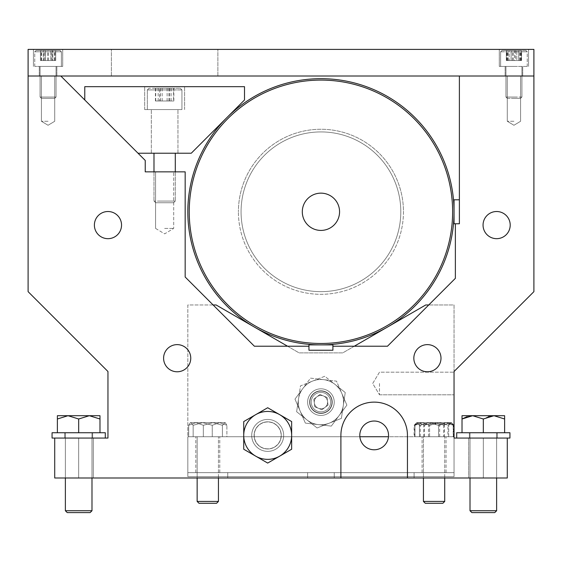 <?xml version="1.0" encoding="UTF-8"?>
<svg xmlns="http://www.w3.org/2000/svg" width="562" height="562" viewBox="0 0 562 562"><rect width="100%" height="100%" fill="white"/><g stroke="black" fill="none" stroke-linecap="round" stroke-linejoin="round"><path stroke-width="0.42" stroke-dasharray="2.81 2.11" d="M241.07 211.783A79.86 79.86 0 0 0 320.93 291.65A79.86 79.86 0 0 0 400.797 211.783A79.86 79.86 0 0 1 320.93 291.65A79.86 79.86 0 0 1 241.07 211.783A79.86 79.86 0 0 1 320.93 131.922A79.86 79.86 0 0 1 400.797 211.783A79.86 79.86 0 0 0 320.93 131.922A79.86 79.86 0 0 0 241.07 211.783A79.86 79.86 0 0 1 320.93 131.922A79.86 79.86 0 0 1 400.797 211.783A79.86 79.86 0 0 0 320.93 131.922A79.86 79.86 0 0 0 241.07 211.783M189.232 211.783A131.698 131.698 0 0 1 320.93 80.085A131.698 131.698 0 0 1 452.628 211.783A131.698 131.698 0 0 1 320.93 343.48A131.698 131.698 0 0 1 189.232 211.783M454.04 211.783A133.103 133.103 0 0 0 320.93 78.68A133.103 133.103 0 0 0 187.827 211.783A133.103 133.103 0 0 1 320.93 78.68A133.103 133.103 0 0 1 454.04 211.783A133.103 133.103 0 0 1 320.93 344.892A133.103 133.103 0 0 1 187.827 211.783A133.103 133.103 0 0 1 320.93 78.68A133.103 133.103 0 0 1 454.04 211.783A133.103 133.103 0 0 1 320.93 344.892A133.103 133.103 0 0 1 187.827 211.783A133.103 133.103 0 0 0 320.93 344.892A133.103 133.103 0 0 0 454.04 211.783M226.233 118.252A133.103 133.103 0 0 1 227.399 117.086M339.567 211.783A18.637 18.637 0 0 1 320.93 230.42A18.637 18.637 0 0 1 302.3 211.783A18.637 18.637 0 0 0 320.93 230.42A18.637 18.637 0 0 0 339.567 211.783A18.637 18.637 0 0 1 320.93 230.42A18.637 18.637 0 0 1 302.3 211.783A18.637 18.637 0 0 1 320.93 193.152A18.637 18.637 0 0 1 339.567 211.783A18.637 18.637 0 0 0 320.93 193.152A18.637 18.637 0 0 0 302.3 211.783A18.637 18.637 0 0 1 320.93 193.152A18.637 18.637 0 0 1 339.567 211.783M163.598 358.198A13.579 13.579 0 0 0 177.178 371.777A13.579 13.579 0 0 0 190.757 358.198A13.579 13.579 0 0 1 177.178 371.777A13.579 13.579 0 0 1 163.598 358.198A13.579 13.579 0 0 1 177.178 344.625A13.579 13.579 0 0 1 190.757 358.198A13.579 13.579 0 0 1 177.178 371.777A13.579 13.579 0 0 1 163.598 358.198A13.579 13.579 0 0 1 177.178 344.625A13.579 13.579 0 0 1 190.757 358.198A13.579 13.579 0 0 0 177.178 344.625A13.579 13.579 0 0 0 163.598 358.198A13.579 13.579 0 0 0 177.178 371.777A13.579 13.579 0 0 0 190.757 358.198A13.579 13.579 0 0 1 177.178 371.777A13.579 13.579 0 0 1 163.598 358.198A13.579 13.579 0 0 0 177.178 371.777A13.579 13.579 0 0 0 190.757 358.198A13.579 13.579 0 0 1 177.178 371.777A13.579 13.579 0 0 1 163.598 358.198A13.579 13.579 0 0 1 177.178 344.625A13.579 13.579 0 0 1 190.757 358.198A13.579 13.579 0 0 0 177.178 344.625A13.579 13.579 0 0 0 163.598 358.198A13.579 13.579 0 0 1 177.178 344.625A13.579 13.579 0 0 1 190.757 358.198A13.579 13.579 0 0 0 177.178 344.625A13.579 13.579 0 0 0 163.598 358.198M413.836 358.198A13.579 13.579 0 0 0 427.415 371.777A13.579 13.579 0 0 0 440.994 358.198A13.579 13.579 0 0 1 427.415 371.777A13.579 13.579 0 0 1 413.836 358.198A13.579 13.579 0 0 1 427.415 344.625A13.579 13.579 0 0 1 440.994 358.198A13.579 13.579 0 0 1 427.415 371.777A13.579 13.579 0 0 1 413.836 358.198A13.579 13.579 0 0 1 427.415 344.625A13.579 13.579 0 0 1 440.994 358.198A13.579 13.579 0 0 0 427.415 344.625A13.579 13.579 0 0 0 413.836 358.198A13.579 13.579 0 0 0 427.415 371.777A13.579 13.579 0 0 0 440.994 358.198A13.579 13.579 0 0 1 427.415 371.777A13.579 13.579 0 0 1 413.836 358.198A13.579 13.579 0 0 0 427.415 371.777A13.579 13.579 0 0 0 440.994 358.198A13.579 13.579 0 0 1 427.415 371.777A13.579 13.579 0 0 1 413.836 358.198A13.579 13.579 0 0 1 427.415 344.625A13.579 13.579 0 0 1 440.994 358.198A13.579 13.579 0 0 0 427.415 344.625A13.579 13.579 0 0 0 413.836 358.198A13.579 13.579 0 0 1 427.415 344.625A13.579 13.579 0 0 1 440.994 358.198A13.579 13.579 0 0 0 427.415 344.625A13.579 13.579 0 0 0 413.836 358.198M483.053 225.095A13.579 13.579 0 0 0 496.632 238.674A13.579 13.579 0 0 0 510.205 225.095A13.579 13.579 0 0 1 496.632 238.674A13.579 13.579 0 0 1 483.053 225.095A13.579 13.579 0 0 1 496.632 211.516A13.579 13.579 0 0 1 510.205 225.095A13.579 13.579 0 0 1 496.632 238.674A13.579 13.579 0 0 1 483.053 225.095A13.579 13.579 0 0 1 496.632 211.516A13.579 13.579 0 0 1 510.205 225.095A13.579 13.579 0 0 0 496.632 211.516A13.579 13.579 0 0 0 483.053 225.095A13.579 13.579 0 0 0 496.632 238.674A13.579 13.579 0 0 0 510.205 225.095A13.579 13.579 0 0 1 496.632 238.674A13.579 13.579 0 0 1 483.053 225.095A13.579 13.579 0 0 0 496.632 238.674A13.579 13.579 0 0 0 510.205 225.095A13.579 13.579 0 0 1 496.632 238.674A13.579 13.579 0 0 1 483.053 225.095A13.579 13.579 0 0 1 496.632 211.516A13.579 13.579 0 0 1 510.205 225.095A13.579 13.579 0 0 0 496.632 211.516A13.579 13.579 0 0 0 483.053 225.095A13.579 13.579 0 0 1 496.632 211.516A13.579 13.579 0 0 1 510.205 225.095A13.579 13.579 0 0 0 496.632 211.516A13.579 13.579 0 0 0 483.053 225.095M94.388 225.095A13.579 13.579 0 0 0 107.96 238.674A13.579 13.579 0 0 0 121.54 225.095A13.579 13.579 0 0 1 107.96 238.674A13.579 13.579 0 0 1 94.388 225.095A13.579 13.579 0 0 1 107.96 211.516A13.579 13.579 0 0 1 121.54 225.095A13.579 13.579 0 0 1 107.96 238.674A13.579 13.579 0 0 1 94.388 225.095A13.579 13.579 0 0 1 107.96 211.516A13.579 13.579 0 0 1 121.54 225.095A13.579 13.579 0 0 0 107.96 211.516A13.579 13.579 0 0 0 94.388 225.095A13.579 13.579 0 0 0 107.96 238.674A13.579 13.579 0 0 0 121.54 225.095A13.579 13.579 0 0 1 107.96 238.674A13.579 13.579 0 0 1 94.388 225.095A13.579 13.579 0 0 0 107.96 238.674A13.579 13.579 0 0 0 121.54 225.095A13.579 13.579 0 0 1 107.96 238.674A13.579 13.579 0 0 1 94.388 225.095A13.579 13.579 0 0 1 107.96 211.516A13.579 13.579 0 0 1 121.54 225.095A13.579 13.579 0 0 0 107.96 211.516A13.579 13.579 0 0 0 94.388 225.095A13.579 13.579 0 0 1 107.96 211.516A13.579 13.579 0 0 1 121.54 225.095A13.579 13.579 0 0 0 107.96 211.516A13.579 13.579 0 0 0 94.388 225.095M254.115 435.402A13.579 13.579 0 0 0 267.688 448.982A13.579 13.579 0 0 0 281.267 435.402A13.579 13.579 0 0 0 267.688 421.823A13.579 13.579 0 0 0 254.115 435.402A13.579 13.579 0 0 0 267.688 448.982A13.579 13.579 0 0 0 281.267 435.402A13.579 13.579 0 0 0 267.688 421.823A13.579 13.579 0 0 0 254.115 435.402A13.579 13.579 0 0 0 267.688 448.982A13.579 13.579 0 0 0 281.267 435.402A13.579 13.579 0 0 0 267.688 421.823A13.579 13.579 0 0 0 254.115 435.402A13.579 13.579 0 0 0 267.688 448.982A13.579 13.579 0 0 0 281.267 435.402A13.579 13.579 0 0 0 267.688 421.823A13.579 13.579 0 0 0 254.115 435.402M93.32 477.995L507.282 477.995L468.68 477.995L507.282 477.995L468.68 477.995L507.282 477.995L468.68 477.995L507.282 477.995L507.282 438.065L507.282 477.995L507.282 438.065L507.282 477.995L507.282 438.065L468.68 438.065L507.282 438.065L507.282 477.995L407.45 477.995L407.45 435.402A33.277 33.277 0 0 0 374.173 402.125A33.277 33.277 0 0 0 340.895 435.402L340.895 477.995L407.45 477.995L407.45 435.402A33.277 33.277 0 0 0 374.173 402.125A33.277 33.277 0 0 0 340.895 435.402L340.895 477.995L407.45 477.995L407.45 435.402A33.277 33.277 0 0 0 374.173 402.125A33.277 33.277 0 0 0 340.895 435.402L340.895 477.995L54.718 477.995L54.718 438.065L54.718 477.995L93.32 477.995L54.718 477.995L93.32 477.995L93.32 438.065L93.32 477.995L93.32 438.065L78.68 438.065L93.32 438.065L78.68 438.065L93.32 438.065L93.32 477.995M513.935 76.018L505.147 76.018L513.935 76.018M513.935 121.273L507.282 121.273L513.935 121.273M48.065 76.018L56.853 76.018L48.065 76.018M48.065 121.273L41.412 121.273L48.065 121.273M164.638 171.853L173.693 171.853L164.638 171.853M164.638 228.425L173.693 228.425L164.638 228.425M388.546 435.402A14.373 14.373 0 0 1 374.173 449.776A14.373 14.373 0 0 1 359.799 435.402A14.373 14.373 0 0 1 374.173 421.029A14.373 14.373 0 0 1 388.546 435.402A14.373 14.373 0 0 1 374.173 449.776A14.373 14.373 0 0 1 359.799 435.402A14.373 14.373 0 0 1 374.173 421.029A14.373 14.373 0 0 1 388.546 435.402A14.373 14.373 0 0 1 374.173 449.776A14.373 14.373 0 0 1 359.799 435.402A14.373 14.373 0 0 1 374.173 421.029A14.373 14.373 0 0 1 388.546 435.402M456.702 438.065L456.702 432.74L456.702 438.065L456.702 432.74L509.938 432.74L456.702 432.74L509.938 432.74L456.702 432.74L509.938 432.74L456.702 432.74L509.938 432.74L509.938 438.065L454.04 438.065L507.282 438.065L454.04 438.065L454.04 371.51L454.04 438.065L454.04 371.51L533.9 291.65L533.9 76.018L533.9 291.65L454.04 371.51L533.9 291.65L533.9 76.018L459.386 76.018L459.386 223.767L455.368 223.767L455.368 278.338L387.485 346.22L332.908 346.22L332.908 350.238L308.952 350.238L308.952 346.22L254.382 346.22L185.165 277.01L185.165 171.853L145.235 171.853L145.235 160.437L60.815 76.018L28.1 76.018L28.1 291.65L107.96 371.51L107.96 438.065L54.718 438.065L54.718 477.995L54.718 438.065L54.718 477.995L54.718 438.065L107.96 438.065L54.718 438.065L93.32 438.065L54.718 438.065L78.68 438.065L54.718 438.065L54.718 477.995L54.718 438.065L54.718 477.995L54.718 438.065L78.68 438.065L54.718 438.065L78.68 438.065L54.718 438.065L54.718 477.995L340.895 477.995L340.895 435.402L340.895 477.995M107.96 371.51L28.1 291.65L28.1 76.018L28.1 291.65L107.96 371.51L107.96 438.065M78.68 438.065L93.32 438.065L78.68 438.065L78.68 477.995L78.68 438.065M483.32 477.995L468.68 477.995L483.32 477.995L483.32 438.065L483.32 477.995M407.45 477.995L407.45 435.402L407.45 477.995L407.45 435.402L407.45 477.995L507.282 477.995L507.282 438.065M407.45 435.402A33.277 33.277 0 0 0 374.173 402.125A33.277 33.277 0 0 0 340.895 435.402A33.277 33.277 0 0 1 374.173 402.125A33.277 33.277 0 0 1 407.45 435.402A33.277 33.277 0 0 0 374.173 402.125A33.277 33.277 0 0 0 340.895 435.402A33.277 33.277 0 0 1 374.173 402.125A33.277 33.277 0 0 1 407.45 435.402M454.04 371.51L454.04 304.962L428.75 304.962L387.485 346.22L332.908 346.22L332.908 350.238L308.952 350.238L308.952 346.22L254.382 346.22L185.165 277.01L185.165 171.853L145.235 171.853L145.235 160.437L60.815 76.018L28.1 76.018L533.9 76.018L459.386 76.018L459.386 223.767L455.368 223.767L455.368 278.338L387.485 346.22L332.908 346.22L332.908 350.238L308.952 350.238L308.952 346.22L254.382 346.22L213.117 304.962L187.827 304.962L187.827 476.667L187.827 436.73L187.827 472.642L454.04 472.642L454.04 304.962L425.757 304.962L342.764 352.88L299.096 352.88L216.103 304.962L187.827 304.962L187.827 436.73L454.04 436.73L454.04 304.962L425.757 304.962L342.764 352.88L299.096 352.88L216.103 304.962L187.827 304.962L187.827 436.73L454.04 436.73L454.04 476.667L454.04 472.642L187.827 472.642L454.04 472.642L454.04 436.73L187.827 436.73L454.04 436.73L454.04 304.962L425.757 304.962L342.764 352.88L299.096 352.88L216.103 304.962L187.827 304.962L187.827 472.642L454.04 472.642L454.04 476.667L454.04 472.642L187.827 472.642L187.827 476.667L454.04 476.667L187.827 476.667L187.827 472.642L454.04 472.642L454.04 438.065M185.165 277.01L185.165 171.853L145.235 171.853L145.235 160.437L60.815 76.018L28.1 76.018L28.1 49.4L533.9 49.4L533.9 76.018L533.9 49.4L28.1 49.4L533.9 49.4L533.9 76.018L459.386 76.018L459.386 223.767L455.368 223.767L455.368 278.338M454.04 383.488L454.04 394.805L454.04 383.488M379.498 383.488L379.498 394.805L379.498 383.488M309.62 402.125A11.317 11.317 0 0 0 320.93 413.442A11.317 11.317 0 0 0 332.247 402.125A11.317 11.317 0 0 0 320.93 390.815A11.317 11.317 0 0 0 309.62 402.125A11.317 11.317 0 0 0 320.93 413.442A11.317 11.317 0 0 0 332.247 402.125A11.317 11.317 0 0 0 320.93 390.815A11.317 11.317 0 0 0 309.62 402.125A11.317 11.317 0 0 0 320.93 413.442A11.317 11.317 0 0 0 332.247 402.125A11.317 11.317 0 0 0 320.93 390.815A11.317 11.317 0 0 0 309.62 402.125A11.317 11.317 0 0 0 320.93 413.442A11.317 11.317 0 0 0 332.247 402.125A11.317 11.317 0 0 0 320.93 390.815A11.317 11.317 0 0 0 309.62 402.125M207.792 436.73L195.815 436.73L207.792 436.73M434.068 436.73L446.052 436.73L434.068 436.73M434.068 472.642L195.815 472.642L434.068 472.642M187.827 476.667L454.04 476.667L187.827 476.667M388.49 436.73L187.827 436.73L454.04 436.73L454.04 425.286M354.292 346.22L342.764 352.88L299.096 352.88L287.568 346.22M359.863 436.73L187.827 436.73L454.04 436.73L443.776 436.73L443.776 425.301L433.787 422.624L423.804 425.301L418.95 422.624L414.096 425.301L419.231 422.624L424.366 425.301L434.356 422.624L444.338 425.301L449.193 422.624L451.377 422.624L445.849 422.624L438.536 425.301L428.982 422.624L419.435 425.301L417.208 422.624L416.316 423.074L414.974 425.301L422.294 422.624L429.607 425.301L439.161 422.624L450.935 422.624L451.82 423.074L453.169 425.301L445.849 422.624L416.765 422.624L422.294 422.624L429.607 425.301L439.161 422.624L448.708 425.301L451.377 422.624L445.849 422.624L438.536 425.301L428.982 422.624L419.435 425.301L417.208 422.624L416.316 423.074L414.974 425.301L422.294 422.624L450.935 422.624L451.82 423.074L453.169 425.301L445.849 422.624L416.765 422.624L439.161 422.624L448.708 425.301L451.377 422.624L448.912 422.624L443.776 425.301M187.827 472.642L219.77 472.642L187.827 472.642M314.341 403.045A6.653 6.653 0 0 0 325.026 407.373A6.653 6.653 0 0 0 327.52 401.205L328.053 405.012L321.991 409.74L314.875 406.853L313.807 399.238L319.869 394.517L326.993 397.397L328.053 405.012L321.991 409.74L314.875 406.853L313.807 399.238L319.869 394.517L326.993 397.397L327.52 401.205A6.653 6.653 0 0 0 316.842 396.877A6.653 6.653 0 0 0 314.341 403.045M331.973 400.587A11.149 11.149 0 0 0 319.392 391.082A11.149 11.149 0 0 0 309.887 403.671A11.149 11.149 0 0 0 322.476 413.168A11.149 11.149 0 0 0 331.973 400.587A11.149 11.149 0 0 0 319.392 391.082A11.149 11.149 0 0 0 309.887 403.671A11.149 11.149 0 0 0 322.476 413.168A11.149 11.149 0 0 0 331.973 400.587M334.116 400.284A13.312 13.312 0 0 0 319.09 388.946A13.312 13.312 0 0 0 307.751 403.966A13.312 13.312 0 0 0 322.771 415.311A13.312 13.312 0 0 0 334.116 400.284A13.312 13.312 0 0 0 319.09 388.946A13.312 13.312 0 0 0 307.751 403.966A13.312 13.312 0 0 0 322.771 415.311A13.312 13.312 0 0 0 334.116 400.284M330.554 400.783A9.716 9.716 0 0 0 319.588 392.501A9.716 9.716 0 0 0 311.306 403.467A9.716 9.716 0 0 0 322.272 411.749A9.716 9.716 0 0 0 330.554 400.783A9.716 9.716 0 0 0 319.588 392.501A9.716 9.716 0 0 0 311.306 403.467A9.716 9.716 0 0 0 322.272 411.749A9.716 9.716 0 0 0 330.554 400.783M331.875 400.601A11.05 11.05 0 0 0 319.406 391.187A11.05 11.05 0 0 0 309.992 403.657A11.05 11.05 0 0 0 322.462 413.07A11.05 11.05 0 0 0 331.875 400.601A11.05 11.05 0 0 0 319.406 391.187A11.05 11.05 0 0 0 309.992 403.657A11.05 11.05 0 0 0 322.462 413.07A11.05 11.05 0 0 0 331.875 400.601M307.765 400.165A13.312 13.312 0 0 1 322.89 388.96A13.312 13.312 0 0 1 334.095 404.085A13.312 13.312 0 0 1 318.977 415.29A13.312 13.312 0 0 1 307.765 400.165A13.312 13.312 0 0 1 322.89 388.96A13.312 13.312 0 0 1 334.095 404.085A13.312 13.312 0 0 1 318.977 415.29A13.312 13.312 0 0 1 307.765 400.165M309.901 400.488A11.149 11.149 0 0 1 322.574 391.096A11.149 11.149 0 0 1 331.959 403.762A11.149 11.149 0 0 1 319.293 413.154A11.149 11.149 0 0 1 309.901 400.488A11.149 11.149 0 0 1 322.574 391.096A11.149 11.149 0 0 1 331.959 403.762A11.149 11.149 0 0 1 319.293 413.154A11.149 11.149 0 0 1 309.901 400.488M312.62 381.078L324.773 376.28L335.001 384.408A22.628 22.628 0 0 1 329.241 423.172A22.628 22.628 0 0 1 298.548 398.795L300.473 385.876L312.62 381.078A22.628 22.628 0 0 1 335.001 384.408L345.237 392.529L341.394 418.374L317.087 427.97L296.631 411.721L298.548 398.795A22.628 22.628 0 0 1 312.62 381.078L300.473 385.876L296.631 411.721L317.087 427.97L341.394 418.374L345.237 392.529L324.773 376.28L312.62 381.078A22.628 22.628 0 0 1 343.312 405.455A22.628 22.628 0 0 1 306.859 419.842A22.628 22.628 0 0 1 312.62 381.078M327.541 401.317A6.653 6.653 0 0 1 318.331 408.251A6.653 6.653 0 0 1 314.327 402.933L314.79 406.748L321.864 409.754L328.004 405.132L327.07 397.503L319.996 394.496L313.856 399.118L314.79 406.748L321.864 409.754L328.004 405.132L327.07 397.503L319.996 394.496L313.856 399.118L314.327 402.933A6.653 6.653 0 0 1 323.536 395.999A6.653 6.653 0 0 1 327.541 401.317M309.866 403.481A11.149 11.149 0 0 1 319.574 391.061A11.149 11.149 0 0 1 331.994 400.769A11.149 11.149 0 0 1 322.286 413.189A11.149 11.149 0 0 1 309.866 403.481A11.149 11.149 0 0 1 319.574 391.061A11.149 11.149 0 0 1 331.994 400.769A11.149 11.149 0 0 1 322.286 413.189A11.149 11.149 0 0 1 309.866 403.481M307.723 403.748A13.312 13.312 0 0 1 319.314 388.911A13.312 13.312 0 0 1 334.144 400.509A13.312 13.312 0 0 1 322.553 415.339A13.312 13.312 0 0 1 307.723 403.748A13.312 13.312 0 0 1 319.314 388.911A13.312 13.312 0 0 1 334.144 400.509A13.312 13.312 0 0 1 322.553 415.339A13.312 13.312 0 0 1 307.723 403.748M311.285 403.305A9.716 9.716 0 0 1 319.75 392.48A9.716 9.716 0 0 1 330.575 400.945A9.716 9.716 0 0 1 322.11 411.77A9.716 9.716 0 0 1 311.285 403.305A9.716 9.716 0 0 1 319.75 392.48A9.716 9.716 0 0 1 330.575 400.945A9.716 9.716 0 0 1 322.11 411.77A9.716 9.716 0 0 1 311.285 403.305M309.964 403.467A11.05 11.05 0 0 1 319.588 391.159A11.05 11.05 0 0 1 331.896 400.783A11.05 11.05 0 0 1 322.272 413.091A11.05 11.05 0 0 1 309.964 403.467A11.05 11.05 0 0 1 319.588 391.159A11.05 11.05 0 0 1 331.896 400.783A11.05 11.05 0 0 1 322.272 413.091A11.05 11.05 0 0 1 309.964 403.467M333.147 396.842A13.312 13.312 0 0 0 315.647 389.909A13.312 13.312 0 0 0 308.714 407.408A13.312 13.312 0 0 0 326.213 414.342A13.312 13.312 0 0 0 333.147 396.842A13.312 13.312 0 0 0 315.647 389.909A13.312 13.312 0 0 0 308.714 407.408A13.312 13.312 0 0 0 326.213 414.342A13.312 13.312 0 0 0 333.147 396.842M331.166 397.699A11.149 11.149 0 0 0 316.504 391.897A11.149 11.149 0 0 0 310.702 406.551A11.149 11.149 0 0 0 325.356 412.36A11.149 11.149 0 0 0 331.166 397.699A11.149 11.149 0 0 0 316.504 391.897A11.149 11.149 0 0 0 310.702 406.551A11.149 11.149 0 0 0 325.356 412.36A11.149 11.149 0 0 0 331.166 397.699M323.536 379.645L310.561 378.142L302.77 388.63A22.628 22.628 0 0 0 318.331 424.605A22.628 22.628 0 0 0 341.703 393.14L336.512 381.148L323.536 379.645A22.628 22.628 0 0 0 302.77 388.63L294.98 399.118L305.349 423.102L331.306 426.108L346.887 405.132L341.703 393.14A22.628 22.628 0 0 0 323.536 379.645L336.512 381.148L346.887 405.132L331.306 426.108L305.349 423.102L294.98 399.118L310.561 378.142L323.536 379.645A22.628 22.628 0 0 0 300.164 411.11A22.628 22.628 0 0 0 339.097 415.62A22.628 22.628 0 0 0 323.536 379.645M164.638 86.667L144.673 86.667L164.638 86.667M164.638 109.562L144.673 109.562L164.638 109.562M164.638 153.222L151.326 153.222L164.638 153.222M244.505 86.667L244.505 99.98L191.263 153.222L138.02 153.222L84.778 99.98L84.778 86.667L244.505 86.667L244.505 99.98L191.263 153.222L138.02 153.222L84.778 99.98L84.778 86.667L244.505 86.667L244.505 99.98L191.263 153.222L138.02 153.222L84.778 99.98L84.778 86.667L244.505 86.667M164.638 49.4L111.395 49.4L164.638 49.4M164.638 76.018L111.395 76.018L164.638 76.018M513.935 49.4L499.295 49.4L513.935 49.4M513.935 66.435L499.295 66.435L513.935 66.435M48.065 49.4L62.705 49.4L48.065 49.4M48.065 66.435L62.705 66.435L48.065 66.435M28.1 49.4L28.1 76.018L533.9 76.018L28.1 76.018L28.1 49.4M516.295 50.461L501.957 50.461L516.295 50.461M512.621 98.378L520.588 98.378L512.621 98.378M515.509 97.05L505.948 97.05L515.509 97.05M516.562 66.435L500.623 66.435L516.562 66.435M515.509 66.435L505.948 66.435L515.509 66.435M515.452 50.461L506.65 50.461L521.22 50.461L515.452 50.461L515.452 60.527L506.65 60.527L515.452 60.527M521.22 60.527L521.22 50.461M519.702 60.527L519.702 50.461M512.418 60.527L512.418 50.461M506.65 60.527L506.65 50.461M508.167 60.527L508.167 50.461M58.792 50.461L36.087 50.461L58.792 50.461M42.108 98.378L54.718 98.378L42.108 98.378M55.216 97.05L40.078 97.05L55.216 97.05M59.986 66.435L34.753 66.435L59.986 66.435M55.216 66.435L40.078 66.435L55.216 66.435M54.95 50.461L41.188 50.461L54.95 50.461L54.95 60.527L41.188 60.527L54.95 60.527M48.543 60.527L48.543 50.461M41.658 60.527L41.658 50.461M41.188 60.527L41.188 50.461M47.587 60.527L47.587 50.461M54.472 60.527L54.472 50.461M54.971 50.461L36.087 50.461L54.971 50.461M44.229 98.378L54.718 98.378L44.229 98.378M52.666 97.05L40.078 97.05L52.666 97.05M55.736 66.435L34.753 66.435L55.736 66.435M52.666 66.435L40.078 66.435L52.666 66.435M52.498 50.461L40.415 50.461L55.722 50.461L52.498 50.461L52.498 60.527L40.415 60.527L52.498 60.527M55.722 60.527L55.722 50.461M51.29 60.527L51.29 50.461M43.632 60.527L43.632 50.461M40.415 60.527L40.415 50.461M44.841 60.527L44.841 50.461M514.911 50.461L501.957 50.461L514.911 50.461M513.394 98.378L520.588 98.378L513.394 98.378M514.588 97.05L505.948 97.05L514.588 97.05M515.017 66.435L500.623 66.435L515.017 66.435M514.588 66.435L505.948 66.435L514.588 66.435M514.56 50.461L506.987 50.461L514.56 50.461L514.56 60.527L520.883 60.527L506.987 60.527L514.56 60.527M507.612 60.527L507.612 50.461M506.987 60.527L506.987 50.461M513.31 60.527L513.31 50.461M520.257 60.527L520.257 50.461M520.883 60.527L520.883 50.461M525.793 50.461L501.957 50.461L525.793 50.461M507.346 98.378L520.588 98.378L507.346 98.378M521.838 97.05L505.948 97.05L521.838 97.05M527.107 66.435L500.623 66.435L527.107 66.435M521.838 66.435L505.948 66.435L521.838 66.435M521.543 50.461L506.327 50.461L521.543 50.461L506.327 50.461L521.543 50.461L521.543 60.527L506.327 60.527L521.543 60.527L521.543 50.461M518.684 60.527L518.684 50.461L518.684 60.527L521.543 60.527L516.787 60.527L516.787 50.461L516.787 60.527L509.179 60.527L509.179 50.461L509.179 60.527L506.327 60.527L506.327 50.461L506.327 60.527L511.083 60.527L511.083 50.461L511.083 60.527L518.684 60.527M59.923 50.461L36.087 50.461L59.923 50.461M41.476 98.378L54.718 98.378L41.476 98.378M55.968 97.05L40.078 97.05L55.968 97.05M61.237 66.435L34.753 66.435L61.237 66.435M55.968 66.435L40.078 66.435L55.968 66.435M55.673 50.461L40.457 50.461L55.673 50.461L40.457 50.461L55.673 50.461L55.673 60.527L40.457 60.527L55.673 60.527L55.673 50.461M52.821 60.527L52.821 50.461L52.821 60.527L55.673 60.527L50.917 60.527L50.917 50.461L50.917 60.527L43.316 60.527L43.316 50.461L43.316 60.527L40.457 60.527L40.457 50.461L40.457 60.527L45.213 60.527L45.213 50.461L45.213 60.527L52.821 60.527M65.368 510.739L65.368 432.74L65.368 510.739L67.236 512.6L65.368 510.739L67.236 512.6L90.124 512.6L67.236 512.6L90.124 512.6L67.236 512.6L90.124 512.6L67.236 512.6L90.124 512.6L91.992 510.739L65.368 510.739L91.992 510.739L65.368 510.739L91.992 510.739L65.368 510.739L91.992 510.739L65.368 510.739L65.368 432.74L91.992 432.74L65.368 432.74L91.992 432.74L65.368 432.74L91.992 432.74L65.368 432.74L91.992 432.74L65.368 432.74L65.368 477.995M57.38 432.74L99.98 432.74L57.38 432.74L57.38 418.999L68.03 415.704L78.68 418.999L89.33 415.704L99.98 418.999L99.98 415.704L89.33 415.704L78.68 418.999L68.03 415.704L89.33 415.704L99.98 418.999L89.33 415.704L68.03 415.704L57.38 418.999L57.38 415.704L57.38 418.999L68.03 415.704L78.68 418.999L89.33 415.704L78.68 418.999L68.03 415.704L57.38 415.704L89.33 415.704L99.98 418.999L99.98 415.704L68.03 415.704L57.38 418.999L57.38 415.704L57.38 418.999L68.03 415.704L78.68 418.999L89.33 415.704L78.68 418.999L68.03 415.704L57.38 415.704L89.33 415.704L99.98 418.999L89.33 415.704L68.03 415.704L57.38 418.999L57.38 415.704L57.38 418.999L68.03 415.704L78.68 418.999L89.33 415.704L99.98 415.704L99.98 418.999L99.98 415.704L89.33 415.704L99.98 415.704L99.98 418.999L89.33 415.704L99.98 415.704L99.98 418.999L99.98 415.704L57.38 415.704L68.03 415.704L57.38 415.704L57.38 432.74L78.68 432.74L78.68 418.999L78.68 432.74L99.98 432.74L99.98 418.999L99.98 432.74L57.38 432.74L57.38 418.999L57.38 432.74L78.68 432.74L78.68 418.999L78.68 432.74L99.98 432.74L99.98 418.999L99.98 432.74L57.38 432.74L57.38 418.999L57.38 432.74L78.68 432.74L78.68 418.999L78.68 432.74L99.98 432.74L99.98 418.999L99.98 432.74L57.38 432.74L57.38 418.999M473.408 512.6L494.764 512.6L473.408 512.6M488.596 416.59L483.32 418.999L483.32 432.74L483.32 418.999L472.67 415.704L462.02 415.704L472.67 415.704L462.02 415.704L462.02 432.74L504.62 432.74L462.02 432.74L504.62 432.74L462.02 432.74L504.62 432.74L462.02 432.74L504.62 432.74L470.008 432.74L470.008 510.739L471.876 512.6L470.008 510.739L471.876 512.6L494.764 512.6L496.632 510.739L470.008 510.739L496.632 510.739L470.008 510.739L496.632 510.739L470.008 510.739L470.008 432.74L496.632 432.74L462.02 432.74L462.02 418.999L472.67 415.704L483.32 418.999L493.97 415.704L504.62 418.999L504.62 415.704L493.97 415.704L504.62 415.704L504.62 418.999L504.62 415.704L493.97 415.704L504.62 418.999L493.97 415.704L472.67 415.704L493.97 415.704L472.67 415.704L467.24 416.604M504.62 432.74L504.62 418.999L493.97 415.704L483.32 418.999L483.32 432.74L483.32 418.999L472.67 415.704L462.02 418.999L462.02 432.74L462.02 418.999L472.67 415.704L483.32 418.999L483.32 432.74L483.32 418.999L472.67 415.704L462.02 415.704L462.02 418.999L462.02 415.704L472.67 415.704L462.02 418.999L462.02 432.74L462.02 418.999L472.67 415.704L493.97 415.704L504.62 418.999L504.62 432.74L504.62 415.704L493.97 415.704L504.62 418.999L493.97 415.704L483.32 418.999L493.97 415.704L472.67 415.704L483.32 418.999L493.97 415.704L504.62 415.704L504.62 418.999L504.62 415.704L493.97 415.704L504.62 415.704M494.848 432.74L470.008 432.74L494.848 432.74M472.67 415.704L462.02 415.704L462.02 418.999L472.67 415.704L483.32 418.999L493.97 415.704L472.67 415.704L493.97 415.704M462.02 432.74L462.02 418.999M483.32 432.74L483.32 418.999M78.68 432.74L78.68 418.999M99.98 432.74L99.98 418.999M496.991 438.065L469.347 438.065L496.991 438.065M496.991 432.74L469.347 432.74L496.991 432.74M92.351 438.065L64.707 438.065L92.351 438.065M92.351 432.74L64.707 432.74L92.351 432.74M105.298 438.065L105.298 432.74L105.298 438.065L105.298 432.74L52.062 432.74L105.298 432.74L52.062 432.74L105.298 432.74L52.062 432.74L105.298 432.74L52.062 432.74L52.062 438.065L105.298 438.065L54.718 438.065M414.103 477.995L414.103 472.642L334.242 472.642L414.103 472.642L334.242 472.642L414.103 472.642L334.242 472.642L414.103 472.642L334.242 472.642L414.103 472.642L414.103 477.995L334.242 477.995L334.242 472.642L334.242 477.995L414.103 477.995L414.103 472.642L414.103 477.995L334.242 477.995L334.242 472.642L334.242 477.995L414.103 477.995L414.103 472.642L414.103 477.995L334.242 477.995L334.242 472.642L334.242 477.995L414.103 477.995L414.103 472.642L414.103 477.995L334.242 477.995L334.242 472.642L334.242 477.995L414.103 477.995M307.618 477.995L307.618 472.642L227.758 472.642L307.618 472.642L227.758 472.642L307.618 472.642L227.758 472.642L307.618 472.642L227.758 472.642L307.618 472.642L307.618 477.995L227.758 477.995L227.758 472.642L227.758 477.995L307.618 477.995L307.618 472.642L307.618 477.995L227.758 477.995L227.758 472.642L227.758 477.995L307.618 477.995L307.618 472.642L307.618 477.995L227.758 477.995L227.758 472.642L227.758 477.995L307.618 477.995L307.618 472.642L307.618 477.995L227.758 477.995L227.758 472.642L227.758 477.995L307.618 477.995M332.908 350.238L308.952 350.238L308.952 344.892L308.952 350.238L308.952 344.892L332.908 344.892L308.952 344.892L332.908 344.892L332.908 350.238L332.908 344.892L332.908 350.238L308.952 350.238L332.908 350.238L332.908 346.22M454.04 223.767L454.04 199.805L454.04 223.767L459.386 223.767L459.386 199.805L454.04 199.805L459.386 199.805L454.04 199.805L454.04 223.767L459.386 223.767L454.04 223.767M459.386 223.767L459.386 199.805L459.386 223.767L455.368 223.767M308.952 350.238L308.952 346.22M156.271 88.262L180.283 88.262L156.271 88.262M169.443 202.734L155.653 202.734L169.443 202.734M158.941 201.07L175.288 201.07L158.941 201.07M155.379 109.562L181.94 109.562L155.379 109.562M158.941 109.562L175.288 109.562L158.941 109.562M159.706 88.262L173.855 88.262L159.706 88.262L159.706 100.991L155.428 100.991L173.855 100.991L159.706 100.991M168.916 100.991L168.916 88.262M173.855 100.991L173.855 88.262M169.576 100.991L169.576 88.262M160.36 100.991L160.36 88.262M155.428 100.991L155.428 88.262M179.791 88.262L149 88.262L179.791 88.262M155.934 202.734L173.623 202.734L155.934 202.734M174.951 201.07L153.988 201.07L174.951 201.07M181.4 109.562L147.335 109.562L181.4 109.562M174.951 109.562L153.988 109.562L174.951 109.562M173.574 88.262L155.709 88.262L173.574 88.262L173.574 100.991L155.709 100.991L173.574 100.991M171.094 100.991L171.094 88.262M162.158 100.991L162.158 88.262M155.709 100.991L155.709 88.262M158.189 100.991L158.189 88.262M167.118 100.991L167.118 88.262M267.688 463.067L279.672 456.154L267.688 463.067L255.71 456.154A23.962 23.962 0 0 0 279.672 456.154A23.962 23.962 0 0 1 255.71 456.154L243.732 449.235L243.732 435.402A23.962 23.962 0 0 0 255.71 456.154L243.732 449.235L243.732 435.402A23.962 23.962 0 0 0 255.71 456.154L267.688 463.067L291.65 449.235L291.65 421.57L267.688 407.738L243.732 421.57L243.732 449.235L255.71 456.154A23.962 23.962 0 0 0 291.65 435.402A23.962 23.962 0 0 0 255.71 414.651A23.962 23.962 0 0 1 279.672 414.651L267.688 407.738L243.732 421.57L243.732 449.235L267.688 463.067L291.65 449.235L291.65 421.57L267.688 407.738L291.65 421.57L291.65 449.235L267.688 463.067L243.732 449.235L243.732 421.57L267.688 407.738L279.672 414.651A23.962 23.962 0 0 1 279.672 456.154A23.962 23.962 0 0 1 243.732 435.402A23.962 23.962 0 0 1 255.71 414.651A23.962 23.962 0 0 0 243.732 435.402A23.962 23.962 0 0 1 255.71 414.651L243.732 421.57L267.688 407.738L279.672 414.651A23.962 23.962 0 0 0 255.71 414.651A23.962 23.962 0 0 1 279.672 414.651L291.65 421.57L291.65 435.402A23.962 23.962 0 0 0 279.672 414.651A23.962 23.962 0 0 1 291.65 435.402L291.65 421.57L279.672 414.651A23.962 23.962 0 0 0 243.732 435.402A23.962 23.962 0 0 0 279.672 456.154A23.962 23.962 0 0 0 291.65 435.402L291.65 449.235L279.672 456.154L291.65 449.235L291.65 435.402A23.962 23.962 0 0 1 279.672 456.154L267.688 463.067L255.71 456.154L267.688 463.067L243.732 449.235L243.732 435.402L243.732 449.235L255.71 456.154A23.962 23.962 0 0 1 243.732 435.402L243.732 421.57L243.732 435.402A23.962 23.962 0 0 1 255.71 414.651L243.732 421.57L255.71 414.651M279.335 428.68A13.446 13.446 0 0 0 260.965 423.762A13.446 13.446 0 0 0 256.047 442.125A13.446 13.446 0 0 0 274.411 447.043A13.446 13.446 0 0 0 279.335 428.68M253.855 443.39A15.975 15.975 0 0 1 259.7 421.57A15.975 15.975 0 0 1 281.52 427.415A15.975 15.975 0 0 1 275.675 449.235A15.975 15.975 0 0 1 253.855 443.39A15.975 15.975 0 0 1 259.7 421.57A15.975 15.975 0 0 1 281.52 427.415A15.975 15.975 0 0 1 275.675 449.235A15.975 15.975 0 0 1 253.855 443.39M267.688 448.848A13.446 13.446 0 0 1 254.249 435.402A13.446 13.446 0 0 1 267.688 421.957A13.446 13.446 0 0 1 281.133 435.402A13.446 13.446 0 0 1 267.688 448.848M267.688 419.428A15.975 15.975 0 0 0 251.72 435.402A15.975 15.975 0 0 0 267.688 451.377A15.975 15.975 0 0 0 283.662 435.402A15.975 15.975 0 0 0 267.688 419.428A15.975 15.975 0 0 0 251.72 435.402A15.975 15.975 0 0 0 267.688 451.377A15.975 15.975 0 0 0 283.662 435.402A15.975 15.975 0 0 0 267.688 419.428M283.662 435.402A15.975 15.975 0 0 1 267.688 451.377A15.975 15.975 0 0 1 251.72 435.402A15.975 15.975 0 0 1 267.688 419.428A15.975 15.975 0 0 1 283.662 435.402A15.975 15.975 0 0 1 267.688 451.377A15.975 15.975 0 0 1 251.72 435.402A15.975 15.975 0 0 1 267.688 419.428A15.975 15.975 0 0 1 283.662 435.402M275.675 449.235A15.975 15.975 0 0 1 253.855 443.39A15.975 15.975 0 0 1 259.7 421.57A15.975 15.975 0 0 1 281.52 427.415A15.975 15.975 0 0 1 275.675 449.235A15.975 15.975 0 0 1 253.855 443.39A15.975 15.975 0 0 1 259.7 421.57A15.975 15.975 0 0 1 281.52 427.415A15.975 15.975 0 0 1 275.675 449.235M279.672 456.154L291.65 449.235L279.672 456.154A23.962 23.962 0 0 0 279.672 414.651L267.688 407.738M291.65 449.235L291.65 435.402L291.65 449.235M291.65 421.57L279.672 414.651L291.65 421.57M427.633 503.285L442.856 503.285L427.633 503.285M441.873 501.423L423.425 501.423L441.873 501.423M441.873 436.73L423.425 436.73L441.873 436.73M448.708 436.73L448.708 425.301L448.708 436.73L453.169 436.73L453.169 425.301L453.169 436.73L438.536 436.73L438.536 425.301L438.536 436.73L419.435 436.73L419.435 425.301L419.435 436.73L414.974 436.73L414.974 425.301L414.974 436.73L429.607 436.73L429.607 425.301L429.607 436.73L453.169 436.73L414.974 436.73L448.708 436.73M212.879 422.624L224.66 422.624L225.545 423.074L226.893 425.301L219.573 422.624L212.253 425.301L202.706 422.624L193.159 425.301L190.925 422.624L190.04 423.074L188.692 425.301L196.012 422.624L203.332 425.301L212.879 422.624L222.426 425.301L225.095 422.624L190.49 422.624L196.012 422.624L203.332 425.301L212.879 422.624L196.012 422.624L203.332 425.301L212.879 422.624L224.66 422.624L225.545 423.074L226.893 425.301L219.573 422.624L212.253 425.301L202.706 422.624L193.159 425.301L190.925 422.624L190.04 423.074L188.692 425.301L196.012 422.624L203.332 425.301L212.879 422.624L222.426 425.301L225.095 422.624L190.49 422.624L224.66 422.624L225.545 423.074L226.893 425.301L219.573 422.624L212.253 425.301L202.706 422.624L193.159 425.301L190.925 422.624L190.04 423.074L188.692 425.301L196.012 422.624L212.879 422.624L222.426 425.301L225.095 422.624L190.49 422.624L196.012 422.624L188.692 425.301L188.692 436.73L203.332 436.73L203.332 425.301L203.332 436.73L222.426 436.73L222.426 425.301L224.66 422.624L225.545 423.074L226.893 425.301L219.573 422.624L212.253 425.301L202.706 422.624L193.159 425.301L190.925 422.624L190.04 423.074L188.692 425.301L188.692 436.73L226.893 436.73L226.893 425.301L226.893 436.73L212.253 436.73L212.253 425.301L212.253 436.73L193.159 436.73L193.159 425.301L193.159 436.73L188.692 436.73L188.692 425.301L188.692 436.73L203.332 436.73L203.332 425.301L203.332 436.73L222.426 436.73L222.426 425.301L222.426 436.73L226.893 436.73L188.692 436.73L226.893 436.73L226.893 425.301L226.893 436.73L212.253 436.73L212.253 425.301L212.253 436.73L193.159 436.73L193.159 425.301L193.159 436.73L188.692 436.73L226.893 436.73L222.426 436.73L222.426 425.301L212.879 422.624L225.095 422.624L190.49 422.624L212.879 422.624M201.358 503.285L216.574 503.285L201.358 503.285M197.143 501.423L199.004 503.285L197.143 501.423L199.004 503.285L216.574 503.285L218.442 501.423L197.143 501.423L218.442 501.423L197.143 501.423L218.442 501.423L197.143 501.423L218.442 501.423L197.143 501.423L197.143 436.73L218.442 436.73L197.143 436.73L218.442 436.73L197.143 436.73L218.442 436.73L197.143 436.73L218.442 436.73L197.143 436.73L197.143 477.995M449.193 422.624L454.047 425.301L448.912 422.624L416.765 422.624L449.193 422.624M452.087 423.341L451.377 422.624L451.82 423.074L451.377 422.624L416.765 422.624L450.689 422.624L452.087 423.341L453.478 425.301L446.558 422.624L439.646 425.301L429.944 422.624L420.243 425.301L417.454 422.624L416.049 423.341L414.665 425.301L421.584 422.624L428.497 425.301L438.198 422.624L447.9 425.301L450.689 422.624L451.377 422.624L454.047 425.301M423.425 501.423L425.286 503.285L423.425 501.423L425.286 503.285L442.856 503.285L425.286 503.285L442.856 503.285L444.718 501.423L423.425 501.423L444.718 501.423L423.425 501.423L423.425 436.73L444.718 436.73L423.425 436.73L444.718 436.73L423.425 436.73L423.425 477.995M443.776 436.73L423.804 436.73L423.804 425.301M416.049 423.341L414.096 425.301L414.096 436.73L424.366 436.73L424.366 425.301M423.804 436.73L414.096 436.73M424.366 436.73L444.338 436.73L444.338 425.301M444.338 436.73L454.047 436.73M447.9 436.73L414.665 436.73L447.9 436.73L447.9 425.301M453.478 436.73L453.478 425.301M439.646 436.73L439.646 425.301M420.243 436.73L420.243 425.301M414.665 436.73L414.665 425.301M428.497 436.73L428.497 425.301M403.46 211.783A82.523 82.523 0 0 1 320.93 294.312A82.523 82.523 0 0 1 238.407 211.783A82.523 82.523 0 0 0 320.93 294.312A82.523 82.523 0 0 0 403.46 211.783A82.523 82.523 0 0 0 320.93 129.26A82.523 82.523 0 0 0 238.407 211.783A82.523 82.523 0 0 1 320.93 129.26A82.523 82.523 0 0 1 403.46 211.783M511.308 51.795L527.247 51.795L511.308 51.795M36.151 51.795L61.377 51.795L36.151 51.795M40.394 51.795L61.377 51.795L40.394 51.795M512.846 51.795L527.247 51.795L512.846 51.795M500.763 51.795L527.247 51.795L500.763 51.795M34.893 51.795L61.377 51.795L34.893 51.795M173.897 89.927L147.335 89.927L173.897 89.927M147.876 89.927L181.94 89.927L147.876 89.927M507.282 121.273L507.282 76.018L507.282 121.273L507.282 76.018L507.282 121.273L513.935 125.27L507.282 121.273L513.935 125.27L520.588 121.273L520.588 76.018L520.588 121.273L520.588 76.018L520.588 121.273L513.935 125.27L507.282 121.273M41.412 121.273L41.412 76.018L41.412 121.273L41.412 76.018L41.412 121.273L48.065 125.27L41.412 121.273L48.065 125.27L54.718 121.273L54.718 76.018L54.718 121.273L54.718 76.018L54.718 121.273L48.065 125.27L41.412 121.273M155.59 228.425L155.59 171.853L155.59 228.425L164.638 233.862L173.693 228.425L173.693 171.853L173.693 228.425L164.638 233.862L155.59 228.425M468.68 438.065L468.68 477.995L468.68 438.065M48.065 125.27L54.718 121.273L48.065 125.27M513.935 125.27L520.588 121.273L513.935 125.27M379.498 394.805L454.04 394.805L379.498 394.805L372.697 383.488L379.498 372.177L454.04 372.177L379.498 372.177L372.697 383.488L379.498 394.805M195.815 472.642L195.815 436.73L195.815 472.642M422.09 472.642L422.09 436.73L422.09 472.642M219.77 472.642L219.77 436.73L219.77 472.642M446.052 472.642L446.052 436.73L446.052 472.642M184.603 109.562L184.603 86.667L184.603 109.562M177.95 153.222L177.95 109.562L177.95 153.222M151.326 153.222L151.326 109.562L151.326 153.222M144.673 109.562L144.673 86.667L144.673 109.562M217.88 76.018L217.88 49.4L217.88 76.018M528.575 66.435L528.575 49.4L528.575 66.435M522.716 76.018L522.716 66.435L522.716 76.018M62.705 66.435L62.705 49.4L62.705 66.435M56.853 76.018L56.853 66.435L56.853 76.018M39.284 76.018L39.284 66.435L39.284 76.018M33.425 66.435L33.425 49.4L33.425 66.435M505.147 76.018L505.147 66.435L505.147 76.018M499.295 66.435L499.295 49.4L499.295 66.435M111.395 76.018L111.395 49.4L111.395 76.018M500.623 51.795L501.957 50.461L500.623 51.795L501.957 50.461L500.623 51.795L500.623 66.435L500.623 51.795M507.282 98.378L505.948 97.05L505.948 66.435L505.948 97.05L505.948 66.435L505.948 97.05L507.282 98.378M521.922 97.05L521.922 66.435L521.922 97.05L521.922 66.435L521.922 97.05L520.588 98.378L521.922 97.05M527.247 66.435L527.247 51.795L525.913 50.461L527.247 51.795L525.913 50.461L527.247 51.795L527.247 66.435M61.377 51.795L60.043 50.461L61.377 51.795L60.043 50.461L61.377 51.795L61.377 66.435L61.377 51.795M54.718 98.378L56.052 97.05L56.052 66.435L56.052 97.05L56.052 66.435L56.052 97.05L54.718 98.378M40.078 97.05L40.078 66.435L40.078 97.05L40.078 66.435L40.078 97.05L41.412 98.378L40.078 97.05M34.753 66.435L34.753 51.795L36.087 50.461L34.753 51.795L36.087 50.461L34.753 51.795L34.753 66.435M91.992 477.995L91.992 432.74L91.992 510.739L91.992 432.74L91.992 510.739L90.124 512.6L91.992 510.739M496.632 477.995L496.632 432.74L496.632 510.739L496.632 432.74L496.632 510.739L494.764 512.6L496.632 510.739M470.008 477.995L470.008 510.739M497.293 432.74L497.293 438.065L497.293 432.74M469.347 432.74L469.347 438.065L469.347 432.74M92.653 432.74L92.653 438.065L92.653 432.74M64.707 432.74L64.707 438.065L64.707 432.74M52.062 432.74L52.062 438.065L52.062 432.74M509.938 432.74L509.938 438.065L509.938 432.74M147.335 89.927L149 88.262L147.335 89.927L147.335 109.562L147.335 89.927M153.988 171.853L153.988 201.07L155.653 202.734L153.988 201.07L153.988 153.222M175.288 171.853L175.288 201.07L173.623 202.734L175.288 201.07L175.288 153.222M181.94 109.562L181.94 89.927L180.283 88.262L181.94 89.927L181.94 109.562M444.718 501.423L442.856 503.285L444.718 501.423L444.718 436.73L444.718 477.995M218.442 501.423L216.574 503.285L218.442 501.423L218.442 436.73L218.442 477.995M225.095 422.624L225.545 423.074L225.095 422.624M190.49 422.624L190.04 423.074L190.49 422.624"/><path stroke-width="0.84" d="M452.628 211.783A131.698 131.698 0 0 0 320.93 80.085A131.698 131.698 0 0 0 189.232 211.783A131.698 131.698 0 0 0 320.93 343.48A131.698 131.698 0 0 0 452.628 211.783M227.399 117.086A133.103 133.103 0 0 1 454.04 211.783A133.103 133.103 0 0 1 320.93 344.892A133.103 133.103 0 0 1 226.233 118.252M302.3 211.783A18.637 18.637 0 0 0 320.93 230.42A18.637 18.637 0 0 0 339.567 211.783A18.637 18.637 0 0 0 320.93 193.152A18.637 18.637 0 0 0 302.3 211.783M163.598 358.198A13.579 13.579 0 0 0 177.178 371.777A13.579 13.579 0 0 0 190.757 358.198A13.579 13.579 0 0 0 177.178 344.625A13.579 13.579 0 0 0 163.598 358.198M413.836 358.198A13.579 13.579 0 0 0 427.415 371.777A13.579 13.579 0 0 0 440.994 358.198A13.579 13.579 0 0 0 427.415 344.625A13.579 13.579 0 0 0 413.836 358.198M483.053 225.095A13.579 13.579 0 0 0 496.632 238.674A13.579 13.579 0 0 0 510.205 225.095A13.579 13.579 0 0 0 496.632 211.516A13.579 13.579 0 0 0 483.053 225.095M94.388 225.095A13.579 13.579 0 0 0 107.96 238.674A13.579 13.579 0 0 0 121.54 225.095A13.579 13.579 0 0 0 107.96 211.516A13.579 13.579 0 0 0 94.388 225.095M388.546 435.402A14.373 14.373 0 0 1 374.173 449.776A14.373 14.373 0 0 1 359.799 435.402A14.373 14.373 0 0 1 374.173 421.029A14.373 14.373 0 0 1 388.546 435.402M105.298 438.065L105.298 432.74L52.062 432.74L52.062 438.065L54.718 438.065L54.718 477.995L507.282 477.995L507.282 438.065L509.938 438.065L509.938 432.74L456.702 432.74L456.702 438.065M454.04 425.286L454.04 371.51L533.9 291.65L533.9 76.018L459.386 76.018L459.386 223.767L455.368 223.767L455.368 278.338L387.485 346.22L332.908 346.22L332.908 350.238L308.952 350.238L308.952 346.22L254.382 346.22L185.165 277.01L185.165 171.853L145.235 171.853L145.235 160.437L60.815 76.018L28.1 76.018L28.1 291.65L107.96 371.51L107.96 438.065L107.96 371.51M54.718 438.065L107.96 438.065M407.45 477.995L407.45 435.402A33.277 33.277 0 0 0 374.173 402.125A33.277 33.277 0 0 0 340.895 435.402L340.895 477.995M454.04 371.51L454.04 438.065L507.282 438.065M455.368 278.338L428.75 304.962L425.757 304.962L354.292 346.22M287.568 346.22L216.103 304.962L213.117 304.962L185.165 277.01M454.047 425.301L454.04 438.065M388.49 436.73L359.863 436.73M244.505 86.667L244.505 99.98L191.263 153.222L138.02 153.222L84.778 99.98L84.778 86.667L244.505 86.667M28.1 49.4L28.1 76.018L533.9 76.018L533.9 49.4L28.1 49.4M99.98 415.704L89.33 415.704L78.68 418.999L68.03 415.704L57.38 418.999L57.38 415.704L89.33 415.704L99.98 418.999L99.98 415.704M91.992 510.739L90.124 512.6L67.236 512.6L65.368 510.739L91.992 510.739L91.992 477.995M99.98 432.74L99.98 418.999M78.68 432.74L78.68 418.999M57.38 432.74L57.38 418.999M504.62 432.74L504.62 415.704L493.97 415.704L483.32 418.999L472.67 415.704L462.02 418.999L462.02 415.704L472.67 415.704L462.02 415.704L462.02 432.74M496.632 510.739L494.764 512.6L471.876 512.6L470.008 510.739L496.632 510.739L496.632 477.995M504.62 415.704L504.62 418.999L493.97 415.704L472.67 415.704M483.32 432.74L483.32 418.999M493.97 415.704L488.596 416.59M467.24 416.604L462.02 418.999M459.386 223.767L459.386 199.805L454.04 199.805L454.04 223.767L455.368 223.767M332.908 346.22L332.908 344.892L308.952 344.892L308.952 346.22M332.908 350.238L308.952 350.238M255.71 414.651A23.962 23.962 0 0 1 279.672 414.651L291.65 421.57L291.65 449.235L267.688 463.067L243.732 449.235L243.732 421.57L267.688 407.738L279.672 414.651A23.962 23.962 0 0 1 279.672 456.154A23.962 23.962 0 0 1 243.732 435.402A23.962 23.962 0 0 1 255.71 414.651L267.688 407.738M267.688 463.067L279.672 456.154M444.718 501.423L442.856 503.285L425.286 503.285L423.425 501.423L444.718 501.423L444.718 477.995M218.442 501.423L216.574 503.285L199.004 503.285L197.143 501.423L218.442 501.423L218.442 477.995M65.368 510.739L65.368 477.995M470.008 510.739L470.008 477.995M153.988 171.853L153.988 153.222M175.288 171.853L175.288 153.222M423.425 501.423L423.425 477.995M197.143 501.423L197.143 477.995"/></g></svg>
